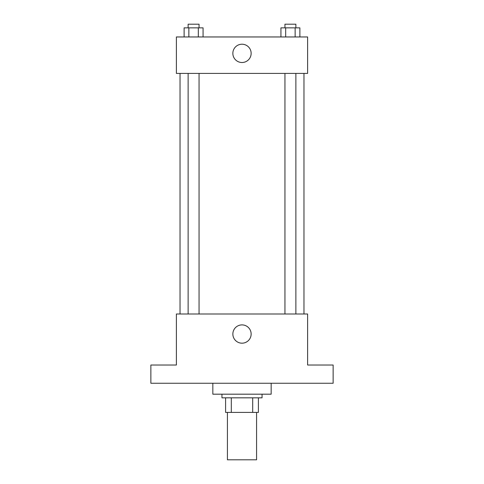 <?xml version="1.0" encoding="UTF-8"?>
<svg xmlns="http://www.w3.org/2000/svg" width="484" height="484" viewBox="0 0 484 484"><rect width="100%" height="100%" fill="white"/><g stroke="black" fill="none" stroke-linecap="round" stroke-linejoin="round"><path stroke-width="0.73" d="M227.419 412.41L227.419 459.8L256.581 459.8L256.581 412.41M252.696 397.83L252.696 412.41L225.598 412.41L225.598 397.83M252.696 412.41L258.402 412.41L258.402 397.83L258.402 412.41M262.05 394.188L262.05 397.83L221.95 397.83L221.95 394.188M231.304 397.83L231.304 412.41M212.839 383.249L212.839 394.188L271.161 394.188L271.161 383.249M333.131 383.249L150.869 383.249L150.869 365.027L176.388 365.027L176.388 313.995L307.612 313.995L307.612 365.027L333.131 365.027L333.131 383.249M251.142 334.039A9.142 9.142 0 0 1 237.426 341.958A9.142 9.142 0 0 1 237.426 326.125A9.142 9.142 0 0 1 251.142 334.039M303.97 73.411L303.97 313.995M284.943 313.995L284.943 73.411M199.057 73.411L199.057 313.995M307.612 73.411L176.388 73.411L176.388 36.959L307.612 36.959L307.612 73.411M251.142 53.361A9.142 9.142 0 0 1 237.426 61.28A9.142 9.142 0 0 1 237.426 45.442A9.142 9.142 0 0 1 251.142 53.361M299.88 36.959L299.88 27.848L280.938 27.848L280.938 36.959M295.143 27.848L295.143 36.959M285.675 27.848L285.675 36.959M284.943 27.848L284.943 24.2L295.875 24.2L295.875 27.848M203.062 36.959L203.062 27.848L184.12 27.848L184.12 36.959M198.325 27.848L198.325 36.959M188.857 27.848L188.857 36.959M188.125 27.848L188.125 24.2L199.057 24.2L199.057 27.848M180.03 73.411L180.03 313.995M295.875 313.995L295.875 73.411M188.125 73.411L188.125 313.995"/></g></svg>
